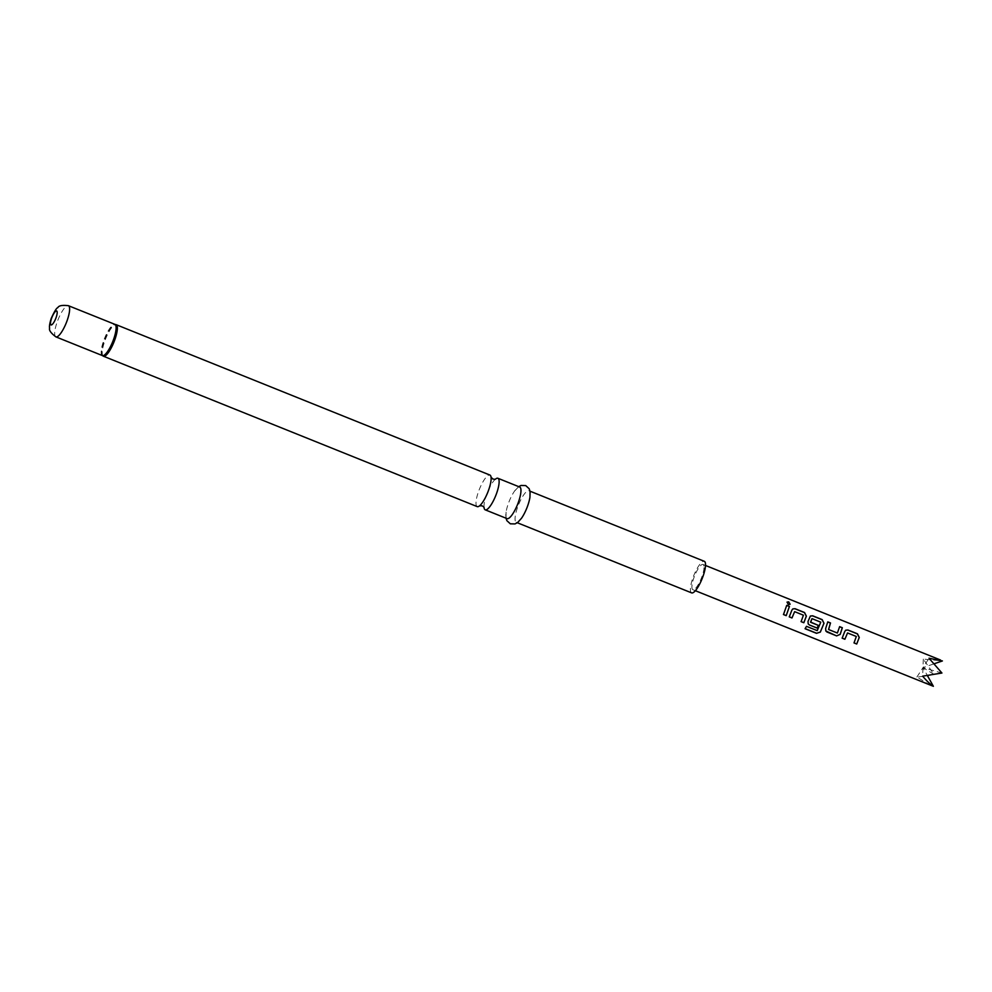 <?xml version="1.0" encoding="UTF-8"?>
<svg xmlns="http://www.w3.org/2000/svg" width="992" height="992" viewBox="0 0 992 992"><rect width="100%" height="100%" fill="white"/><g stroke="black" fill="none" stroke-linecap="round" stroke-linejoin="round"><path stroke-width="0.74" stroke-dasharray="4.96 3.72" d="M790.066 604.289L788.28 604.674L787.003 602.181M495.504 479.099A17.013 4.464 -68.1 0 0 495.206 479.347A17.013 4.464 -68.1 0 0 486.502 494.81A17.013 4.464 -68.1 0 0 484.009 507.185A17.013 4.464 -68.1 0 0 484.046 507.569M507.048 518.618A17.013 4.464 111.9 0 1 506.081 512.108A17.013 4.464 111.9 0 1 508.338 503.601A17.013 4.464 111.9 0 1 514.538 491.09A17.013 4.464 111.9 0 1 519.746 487.06M521.482 518.295A17.013 4.464 111.9 0 1 516.286 522.325A17.013 4.464 111.9 0 1 517.576 507.309A17.013 4.464 111.9 0 1 528.972 490.767A17.013 4.464 111.9 0 1 529.939 497.29M691.61 592.869A17.013 4.464 111.9 0 1 692.9 577.852A17.013 4.464 111.9 0 1 704.308 561.311M477.214 506.614A17.013 4.464 111.9 0 1 478.504 491.598A17.013 4.464 111.9 0 1 489.912 475.056M704.01 567.697A13.603 3.571 111.9 0 1 699.521 582.279A13.603 3.571 111.9 0 1 692.875 589.719A13.603 3.571 111.9 0 1 691.908 586.495A13.603 3.571 111.9 0 1 696.396 571.9A13.603 3.571 111.9 0 1 703.043 564.473A13.603 3.571 111.9 0 1 704.01 567.697M930.36 685.261L916.918 677.015L927.582 675.924M928.177 675.8L933.844 674.238L923.304 659.085L942.4 660.945M916.918 677.015L922.969 667.628L927.545 675.85M933.844 674.238L922.969 667.628L929.02 658.229M941.929 673.022L922.969 667.628L934.774 663.561M923.304 659.085L922.634 676.16M783.494 614.507L786.73 605.356M789.272 616.875L791.802 610.303M791.74 610.34L792.732 608.939M801.114 621.649L803.346 615.226L794.642 611.655M805.157 628.63L806.471 626.237L817.495 630.54M808.195 623.894L807.959 621.414L809.447 617.396M809.373 617.433L810.377 616.044M817.482 630.453L820.806 622.468L811.977 618.636M825.803 630.949L825.642 628.531M837.335 633.02L839.629 626.646M825.592 628.506L827.787 621.872M842.183 638.129L844.713 631.582M844.638 631.631L845.692 630.193M854.038 642.89L856.245 636.517L847.54 632.946M102.56 355.694A16.901 4.427 111.9 0 1 104.185 340.975A16.901 4.427 111.9 0 1 115.134 324.446M103.441 356.227A17.013 4.464 111.9 0 1 104.73 341.211A17.013 4.464 111.9 0 1 116.138 324.669M102.374 355.57A16.802 4.402 111.9 0 1 103.639 340.74A16.802 4.402 111.9 0 1 114.911 324.396M55.887 336.871A16.802 4.402 111.9 0 1 57.164 322.028A16.802 4.402 111.9 0 1 68.423 305.697M506.081 512.108L506.019 518.196M516.286 522.325L517.316 522.747M692.875 589.719L695.367 590.711M703.043 564.473L705.523 565.465M528.972 490.767L530.013 491.189M514.538 491.09L518.717 486.638"/><path stroke-width="1.49" d="M788.702 601.859L790.103 604.24L788.367 604.574L787.04 602.107L788.702 601.859L790.066 604.289M484.046 507.569A17.013 4.464 -68.1 0 0 485.212 509.826A17.013 4.464 -68.1 0 0 496.62 493.284A17.013 4.464 -68.1 0 0 497.91 478.268A17.013 4.464 -68.1 0 0 495.504 479.099M497.91 478.268L519.746 487.06A17.013 4.464 111.9 0 1 518.456 502.076A17.013 4.464 111.9 0 1 507.048 518.618L485.212 509.826M518.717 486.638L521.011 485.46L525.71 485.572L529.17 488.734L530.075 491.573L529.939 497.29A17.013 4.464 111.9 0 1 527.682 505.796A17.013 4.464 111.9 0 1 521.482 518.295L517.626 522.524L515.009 523.925L510.322 523.813L506.85 520.639L506.019 518.196M530.013 491.189L704.308 561.311A17.013 4.464 111.9 0 1 703.018 576.327A17.013 4.464 111.9 0 1 691.61 592.869L517.316 522.747M489.912 475.056A17.013 4.464 111.9 0 1 491.114 477.698A17.013 4.464 111.9 0 1 488.622 490.073A17.013 4.464 111.9 0 1 479.917 505.536A17.013 4.464 111.9 0 1 477.214 506.614L103.441 356.227A17.013 4.464 111.9 0 0 114.849 339.686A17.013 4.464 111.9 0 0 116.138 324.669L489.912 475.056M844.713 631.582L845.692 630.18L847.949 629.994L857.448 633.814L859.27 637.447L856.728 644.019L854.013 642.928L856.319 636.48L847.54 632.946L844.886 639.257L842.171 638.166L844.713 631.582M847.54 632.946L844.886 639.257M827.068 632.09L825.828 630.986L825.642 628.531L827.787 621.872L830.502 622.964L828.605 629.511L837.384 633.045L839.629 626.646L842.344 627.738L840.199 634.384L836.566 635.909L825.803 630.949M817.222 630.639L820.756 622.17L811.977 618.636L810.675 622.294L818.388 625.406L817.21 628.122L809.435 624.997L808.195 623.894L808.009 621.438L810.427 615.995L812.684 615.796L822.182 619.616L824.005 623.249L820.322 632.102L816.49 633.318L805.095 628.73L806.484 626.324L817.222 630.639M811.977 618.636L810.563 622.046M791.802 610.303L792.782 608.902L795.051 608.704L804.549 612.523L806.372 616.156L803.83 622.74L801.114 621.649L803.408 615.189L794.642 611.655L791.976 617.966L789.272 616.875L791.802 610.303M794.642 611.655L791.976 617.966M786.73 605.356L789.446 606.447L786.197 615.648L783.482 614.544L786.73 605.356M934.774 663.561L942.4 660.945L929.02 658.229L941.929 673.022L922.634 676.16C926.764 681.033 930.347 684.406 933.373 686.303L695.367 590.711M927.545 675.85L933.373 686.303M786.644 605.442L789.446 606.447M789.359 606.534L786.197 615.648M786.16 615.586L783.444 614.494M787.003 602.181L788.615 601.995M792.732 608.939L795.051 608.704M791.951 617.917L789.235 616.813M794.964 608.778L804.462 612.61L806.298 616.193L803.83 622.74M803.793 622.678L801.077 621.587M810.377 616.044L812.597 615.883L822.095 619.702L823.93 623.298L820.31 632.016L816.49 633.318M816.49 633.181L805.095 628.606M810.514 622.034L818.338 625.382L817.172 628.06L809.435 624.997M809.398 624.935L808.17 623.856M839.554 626.721L842.258 627.812L840.15 634.372L836.566 635.909M836.529 635.847L827.03 632.028M827.7 621.959L830.416 623.05L828.556 629.498L837.384 633.045M845.643 630.23L847.949 629.994M844.849 639.195L842.134 638.104M847.875 630.069L857.361 633.888L859.196 637.484L856.728 644.019M856.704 643.957L853.988 642.866M68.423 305.697A16.802 4.402 111.9 0 1 67.146 320.528A16.802 4.402 111.9 0 1 55.887 336.871C50.952 333.126 48.868 330.224 49.6 328.178C49.166 326.628 49.687 323.404 51.175 318.506C54.337 311.538 56.544 307.917 57.821 307.656C58.788 305.61 62.322 304.966 68.423 305.697L115.134 324.446A16.901 4.427 111.9 0 1 114.241 339.462A16.901 4.427 111.9 0 1 102.56 355.694L103.441 356.227M114.911 324.396A16.802 4.402 111.9 0 1 113.634 339.239A16.802 4.402 111.9 0 1 102.374 355.57L102.56 355.694M56.085 317.601A7.527 1.972 111.9 0 1 51.348 324.954A7.527 1.972 111.9 0 1 51.609 318.271A7.527 1.972 111.9 0 1 56.346 310.93A7.527 1.972 111.9 0 1 56.085 317.601M484.009 507.185L482.174 505.833L479.558 505.821M495.206 479.347L492.95 479.049L491.052 477.251M55.887 336.871L102.374 355.57M705.523 565.465L940.515 660.015M115.134 324.446L116.138 324.669"/></g></svg>
